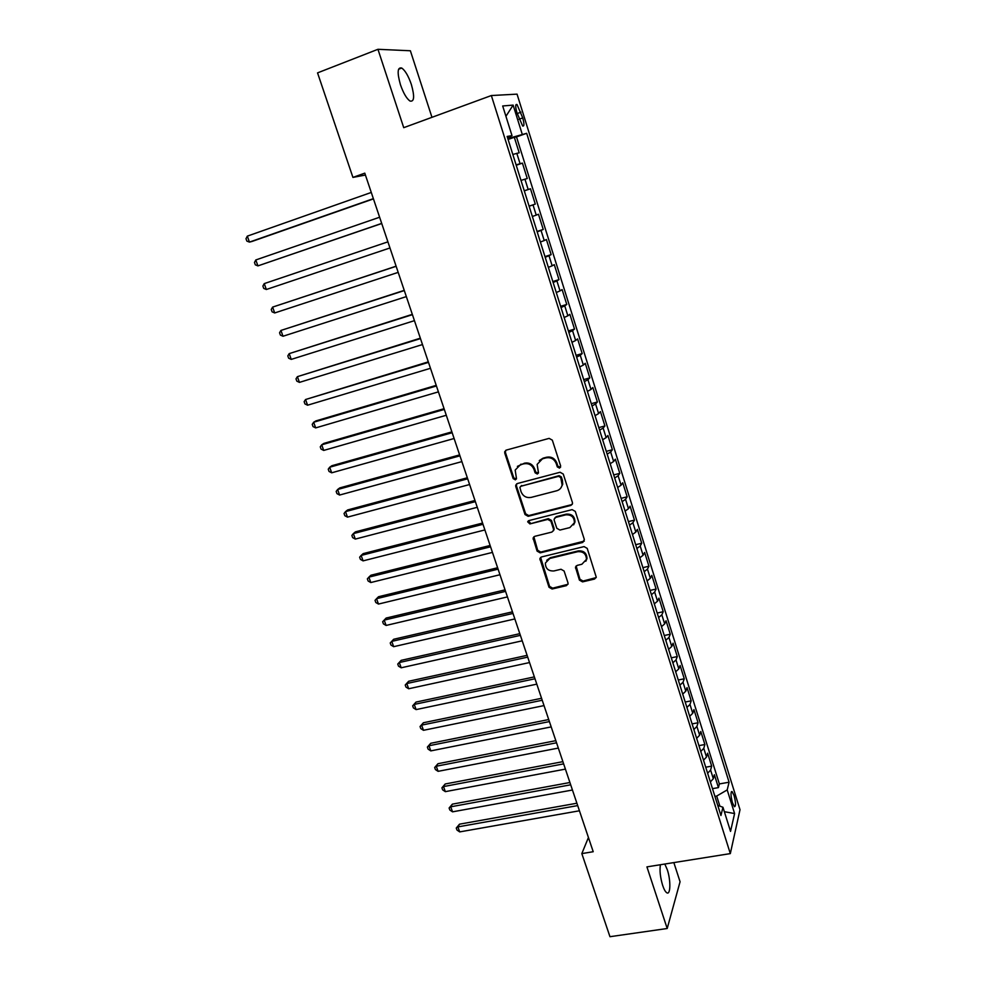 <?xml version="1.0" encoding="UTF-8"?>
<svg xmlns="http://www.w3.org/2000/svg" width="986" height="986" viewBox="0 0 986 986"><rect width="100%" height="100%" fill="white"/><g stroke="black" fill="none" stroke-linecap="round" stroke-linejoin="round"><path stroke-width="1.48" d="M559.53 468.14L560.664 465.996L552.333 440.163L549.14 438.376L506.311 450.084L504.709 451.724L504.758 453.129L513.164 478.604L515.358 479.849L516.491 478.678L515.173 470.088L520.386 464.751L523.923 463.802C528.669 463.038 532.033 464.924 534.03 469.472L535.102 472.787L537.321 474.032L538.479 472.812L537.136 464.394L542.46 458.823L546.047 457.861C550.854 457.085 554.243 458.983 556.227 463.568L557.3 466.896L559.53 468.14M539.268 460.598L543.076 458.17L546.651 457.208C551.445 456.432 554.835 458.33 556.807 462.902L557.879 466.23L560.59 467.253M505.707 450.343L505.424 452.5L513.817 477.927L516.368 479.011M517.379 466.378L524.564 463.149C529.297 462.385 532.662 464.27 534.646 468.806L535.718 472.109L538.356 473.169M660.423 864.734C659.511 870.404 660.25 877.281 662.641 885.366C663.997 889.397 665.377 891.874 666.782 892.761C670.628 895.436 670.899 880.202 667.275 869.664L664.798 864.032M411.347 84.451C408.401 75.959 405.197 70.487 401.733 68.034C397.457 67.011 397.038 72.57 400.439 84.71C403.422 93.214 406.614 98.662 410.028 101.04C414.293 102.002 414.736 96.48 411.347 84.451M734.102 795.579L732.105 791.573C730.54 791.918 730.651 795.64 732.438 802.727L734.434 806.721C735.987 806.351 735.889 802.641 734.102 795.579M579.411 580.101L582.529 581.876L594.533 579.065L596.259 577.217L587.212 548.376L584.057 546.601L541.524 556.942L539.884 558.643L549.005 587.249L552.098 589.012L566.371 585.659L568.047 583.909L567.961 582.788L564.115 571.03L561.009 569.255L553.898 570.956C548.278 571.19 545.431 568.552 545.381 563.043L549.806 558.47L577.796 551.679C583.355 551.384 586.239 553.947 586.448 559.382L581.876 564.263L577.18 565.385L575.479 567.184L579.411 580.101L579.941 579.263L583.059 581.037L596.173 577.599M431.967 117.322L410.373 50.767L377.946 49.3L403.73 127.675L491.348 95.543L730.318 853.605L646.927 866.879L667.202 928.504L609.964 936.7L581.826 853.605L593.215 851.719L364.783 173.154L352.926 177.406L365.424 175.04M377.946 49.3L317.541 72.878L352.926 177.406M570.783 505.448L572.496 503.624L572.41 502.441L563.252 474.044L560.073 472.257L517.342 483.534L515.715 485.198L515.777 486.542L525.02 514.544L528.139 516.307L570.783 505.448L572.299 504.228M575.294 511.414L584.353 539.502L582.726 542.46L540.18 552.863L537.074 551.088L533.093 538.023L534.732 536.335L551.901 532.07L553.565 530.32L553.491 529.112L550.903 521.187L547.76 519.412L529.889 523.923L527.658 521.804L528.792 520.62L572.139 509.639L575.294 511.414M712.471 788.652L718.424 787.604L714.382 774.737L713.322 778.718L710.598 770.066L707.628 773.258M705.73 767.207L711.682 766.134L707.615 753.181L706.506 757.038L703.77 748.337L700.775 751.468M698.926 745.626L704.891 744.516L700.799 731.476L699.653 735.223L696.892 726.46L693.861 729.529M692.098 723.897L698.063 722.75L693.947 709.624L692.751 713.26L689.978 704.435L686.909 707.43M685.208 702.032L691.186 700.836L687.045 687.624L685.8 691.149L683.015 682.263L679.909 685.196M678.269 680.007L684.272 678.787L680.093 665.476L678.812 668.89L676.002 659.942L672.859 662.802M671.293 657.835L677.296 656.577L673.093 643.18L671.762 646.471L668.939 637.474L665.76 640.259M664.268 635.514L670.283 634.22L666.043 620.736L664.675 623.904L661.828 614.833L658.611 617.556M657.194 613.045L663.221 611.714L658.956 598.132L657.539 601.189L654.667 592.056L651.413 594.706M650.07 590.417L656.109 589.049L651.808 575.368L650.341 578.301L647.457 569.107L644.166 571.683M642.897 567.64L648.936 566.223L644.622 552.456L643.106 555.266L640.197 546.01L636.87 548.512M635.674 544.703L641.726 543.249L637.375 529.383L635.822 532.07L632.889 522.74L629.524 525.168M628.402 521.606L634.466 520.115L630.091 506.151L628.476 508.702L625.531 499.323L622.129 501.664M621.081 498.349L627.158 496.808L622.745 482.758L621.081 485.186L618.111 475.733L614.672 478M613.711 474.932L619.787 473.354L615.35 459.193L613.637 461.497L610.654 451.97L607.166 454.164M606.291 451.354L612.38 449.727L607.906 435.479L606.144 437.636L603.136 428.047L599.611 430.167M598.81 427.604L604.911 425.94L600.412 411.581L598.601 413.615L595.569 403.952L592.007 405.985M591.28 403.693L597.393 401.98L592.857 387.523L590.996 389.421L587.939 379.684L584.341 381.644M583.7 379.61L589.825 377.86L585.253 363.304L583.342 365.054L580.261 355.256L576.625 357.117M576.058 355.354L582.196 353.555L577.599 338.901L575.627 340.503L572.533 330.643L568.848 332.418M568.38 330.926L574.518 329.09L569.883 314.324L567.862 315.791L564.744 305.845L561.009 307.546M560.627 306.326L566.777 304.44L562.119 289.576L560.036 290.895L556.893 280.887L553.121 282.489M552.826 281.552L558.988 279.617L554.292 264.642L552.16 265.813L548.992 255.731L545.184 257.26M544.975 256.594L551.149 254.622L546.404 239.536L544.223 240.559L541.031 230.404L537.173 231.833M537.062 231.464L543.237 229.442L538.467 214.245L536.224 215.121L533.019 204.891L529.112 206.222M529.088 206.148L535.287 204.077L530.48 188.77L524.281 190.877M524.244 190.766L528.176 189.485L524.934 179.181L527.264 178.528L522.42 163.109L516.097 164.859M516.22 165.266L522.42 163.109M516.91 112.614L522.629 125.998C524.33 126.528 524.355 123.829 522.74 117.913L517.009 104.528C515.308 103.974 515.284 106.673 516.91 112.614M491.348 95.543L517.058 94.138L740.005 809.703L730.318 853.605M718.424 787.604L719.361 783.932L729.085 782.218L526.672 133.307L507.827 138.595M729.085 782.218L727.2 789.922L734.595 813.561L730.54 831.395L722.96 807.263L720.939 815.521L507.149 136.438L512.005 135.661L502.687 105.97L513.127 105.108L522.173 134.034M719.361 783.932L516.504 136.906L514.31 137.264L519.191 152.793L512.819 154.445M528.176 189.485L530.48 188.77M535.287 204.077L533.019 204.891M543.237 229.442L541.031 230.404M551.149 254.622L548.992 255.731M558.988 279.617L556.893 280.887M566.777 304.44L564.744 305.845M574.518 329.09L572.533 330.643M582.196 353.555L580.261 355.256M589.825 377.86L587.939 379.684M597.393 401.98L595.569 403.952M604.911 425.94L603.136 428.047M612.38 449.727L610.654 451.97M619.787 473.354L618.111 475.733M627.158 496.808L625.531 499.323M634.466 520.115L632.889 522.74M641.726 543.249L640.197 546.01M648.936 566.223L647.457 569.107M656.109 589.049L654.667 592.056M663.221 611.714L661.828 614.833M670.283 634.22L668.939 637.474M677.296 656.577L676.002 659.942M684.272 678.787L683.015 682.263M691.186 700.836L689.978 704.435M698.063 722.75L696.892 726.46M704.891 744.516L703.77 748.337M711.682 766.134L710.598 770.066M719.879 806.154L716.699 796.047L714.899 796.355M509.7 137.929L509.343 136.795M667.202 928.504L680.069 881.767L673.845 862.59M588.432 837.521L581.826 853.605M508.098 139.47L514.31 137.264M516.504 136.906L526.672 133.307M507.507 137.584L512.005 135.661M524.934 179.181L520.99 180.426M532.341 216.489L536.224 215.121M540.39 242.026L544.223 240.559M548.364 267.366L552.16 265.813M556.289 292.534L560.036 290.895M564.152 317.517L567.862 315.791M571.966 342.327L575.627 340.503M579.719 366.952L583.342 365.054M587.409 391.405L590.996 389.421M595.051 415.673L598.601 413.615M602.643 439.781L606.144 437.636M610.174 463.716L613.637 461.497M617.667 487.491L621.081 485.186M625.087 511.093L628.476 508.702M632.47 534.523L635.822 532.07M639.803 557.793L643.106 555.266M647.075 580.914L650.341 578.301M654.297 603.863L657.539 601.189M661.483 626.652L664.675 623.904M668.607 649.293L671.762 646.471M675.681 671.774L678.812 668.89M682.719 694.107L685.8 691.149M689.695 716.292L692.751 713.26M696.634 738.317L699.653 735.223M703.523 760.194L706.506 757.038M722.96 807.263L717.746 805.389M710.364 781.935L713.322 778.718M716.699 796.047L727.2 789.922M505.929 116.311L513.127 105.108M734.595 813.561L724.353 811.688M516.627 483.867L516.43 485.851L525.649 513.817L528.755 515.579L571.338 504.721M560.751 477.581L558.532 476.337L521.027 486.197L519.881 487.367L521.064 491.755C523.036 496.254 526.376 498.14 531.097 497.412L556.708 490.769C559.641 489.894 561.441 487.971 562.131 485.013L560.751 477.581L561.33 476.904L559.111 475.659L558.532 476.337M520.633 486.357L559.111 475.659M560.861 487.959L562.71 484.323L562.451 480.392L561.884 481.082M561.33 476.904L562.451 480.392M533.87 536.766L537.678 550.299L540.784 552.061L584.304 541.104M553.405 530.838L554.07 528.348L551.482 520.435L548.352 518.661L529.889 523.923M528.348 520.818L530.505 523.172M569.871 527.584L574.419 522.74C574.296 517.169 571.399 514.544 565.742 514.865L555.808 517.379L554.132 519.129L554.218 520.349L556.807 528.286L559.937 530.061L569.871 527.584M573.618 524.872L574.974 521.988C574.838 516.418 571.954 513.805 566.309 514.125L565.742 514.865M554.896 517.835L556.387 516.627L566.309 514.125M576.132 565.952L579.941 579.263M585.82 561.28L586.978 558.581C586.769 553.146 583.897 550.582 578.338 550.891L577.796 551.679M546.7 560.331L550.385 557.669L578.338 550.891M540.611 557.398L549.584 586.399L552.665 588.161L567.961 584.279M371.278 192.443L247.326 236.135L249.446 242.112L252.022 241.447L373.447 198.876M247.326 236.135L245.995 238.698L246.845 241.077L249.446 242.112L373.374 198.654M379.622 217.228L255.805 259.959L257.925 265.887L381.742 223.502M255.805 259.959L254.474 262.461L255.312 264.827L257.925 265.887L381.705 223.403M387.917 241.841L264.248 283.611L266.343 289.502L389.975 247.967M266.343 289.502L263.73 288.405L262.892 286.051L264.248 283.611M396.113 266.195L272.617 307.102L274.7 312.956L398.184 272.37M396.138 266.294L272.617 307.102L271.249 309.481L272.087 311.822L274.7 312.956M404.248 290.352L280.936 330.446L283.007 336.251L406.343 296.601M404.309 290.562L280.936 330.446L279.556 332.763L280.381 335.08L283.007 336.251M412.321 314.349L289.194 353.629L291.252 359.397L414.44 320.66M412.419 314.67L289.194 353.629L287.813 355.884L288.627 358.189L291.252 359.397M420.344 338.186L297.402 376.652L299.448 382.383L422.489 344.558M420.48 338.605L297.402 376.652L295.997 378.858L296.823 381.138L299.448 382.383M428.306 361.85L305.561 399.515L307.583 405.209L430.475 368.296M428.491 362.38L305.561 399.515L304.144 401.672L304.957 403.94L307.583 405.209M436.219 385.353L315.914 420.899L313.659 422.242L315.668 427.899L438.413 391.861M436.428 385.982L313.659 422.242L312.229 424.337L313.03 426.593L315.668 427.899M444.082 408.697L323.926 443.38L321.707 444.809L323.704 450.429L446.288 415.266M444.329 409.436L321.707 444.809L320.265 446.843L321.066 449.086L323.704 450.429M451.884 431.88L331.875 465.725L329.694 467.228L331.678 472.812L454.115 438.511M452.167 432.718L329.694 467.228L328.239 469.213L329.028 471.444L331.678 472.812M459.636 454.903L339.776 487.91L337.631 489.5L339.603 495.046L461.892 461.608M459.957 455.84L337.631 489.5L336.164 491.422L336.953 493.641L339.603 495.046M467.339 477.779L347.627 509.959L345.519 511.623L347.479 517.132L469.607 484.533M467.684 478.814L345.519 511.623L344.04 513.496L344.829 515.703L347.479 517.132M474.981 500.494L355.428 531.861L353.358 533.611L355.305 539.083L477.273 507.309M475.363 501.64L353.358 533.611L351.866 535.435L352.643 537.616L355.305 539.083M482.585 523.061L363.181 553.627L361.135 555.438L363.082 560.874L484.89 529.938M482.992 524.293L361.135 555.438L359.631 557.213L360.408 559.382L363.082 560.874M490.128 545.48L370.872 575.245L368.875 577.143L370.798 582.541L492.458 552.406M490.572 546.811L368.875 577.143L367.359 578.856L368.123 581.013L370.798 582.541M497.622 567.751L378.525 596.727L376.553 598.687L378.464 604.061L499.976 574.739M498.103 569.168L376.553 598.687L375.037 600.363L375.802 602.508L378.464 604.061M505.066 589.862L386.118 618.062L384.195 620.108L386.093 625.444L507.433 596.912M505.571 591.378L384.195 620.108L382.654 621.735L383.418 623.855L386.093 625.444M512.461 611.838L393.673 639.273L391.775 641.381L393.66 646.68L514.852 618.937M513.003 613.44L391.775 641.381L390.234 642.958L393.673 639.273M393.66 646.68L390.986 645.078L390.234 642.958M519.807 633.665L401.179 660.349L399.305 662.53L401.191 667.793L522.223 640.814M520.386 635.354L399.305 662.53L397.752 664.046L401.179 660.349M401.191 667.793L398.504 666.154L397.752 664.046M527.116 655.345L408.635 681.277L406.799 683.532L408.66 688.758L529.531 662.555M527.707 657.132L406.799 683.532L405.234 685.011L408.635 681.277M408.66 688.758L405.973 687.094L405.234 685.011M534.363 676.889L416.03 702.081L414.243 704.411L416.092 709.6L536.803 684.148M534.991 678.762L414.243 704.411L412.666 705.828L416.03 702.081M416.092 709.6L413.405 707.911L412.666 705.828M541.56 698.285L423.401 722.75L421.626 725.141L423.475 730.306L544.025 705.594M542.226 700.245L421.626 725.141L420.048 726.522L423.401 722.75M423.475 730.306L420.775 728.58L420.048 726.522M548.721 719.546L430.709 743.296L428.972 745.749L430.808 750.888L551.199 726.904M549.412 721.592L428.972 745.749L427.382 747.08L430.709 743.296M430.808 750.888L428.109 749.138L427.382 747.08M555.833 740.671L437.981 763.706L436.28 766.233L438.092 771.335L558.322 748.078M556.548 742.803L436.28 766.233L434.666 767.515L437.981 763.706M438.092 771.335L435.393 769.548L434.666 767.515M562.895 761.66L445.204 783.981L443.527 786.582L445.339 791.647L565.409 769.117M563.647 763.867L443.527 786.582L441.913 787.826L445.204 783.981M445.339 791.647L442.64 789.848L441.913 787.826M569.92 782.514L452.377 804.145L450.738 806.807L452.537 811.835L572.447 790.02M570.684 784.807L450.738 806.807L449.111 808.002L452.377 804.145M452.537 811.835L449.826 810.011L449.111 808.002M576.896 803.233L459.513 824.173L457.898 826.897L459.686 831.901L579.435 810.788M577.685 805.599L457.898 826.897L456.259 828.043L459.513 824.173M459.686 831.901L456.974 830.052L456.259 828.043M520.066 163.676L516.8 153.286M517.206 113.55L520.953 112.194M518.993 119.244L522.74 117.913M556.807 462.902L556.227 463.568M546.651 457.208L546.047 457.861M543.076 458.17L542.46 458.823M535.718 472.109L535.102 472.787M534.646 468.806L534.03 469.472M524.564 463.149L523.923 463.802M521.027 464.098L520.386 464.751M513.817 477.927L513.164 478.604M505.424 452.5L504.758 453.129M557.879 466.23L557.3 466.896M528.755 515.579L528.139 516.307M525.649 513.817L525.02 514.544M516.43 485.851L515.777 486.542M521.656 485.506L521.027 486.197M583.256 541.671L582.726 542.46M540.784 552.061L540.18 552.863M537.678 550.299L537.074 551.088M533.783 538.492L533.167 539.268M554.07 528.348L553.491 529.112M551.482 520.435L550.903 521.187M548.352 518.661L547.76 519.412M556.387 516.627L555.808 517.379M576.12 567.48L575.577 568.293M550.385 557.669L549.806 558.47M566.925 584.821L566.371 585.659M552.665 588.161L552.098 589.012M549.584 586.399L549.005 587.249M540.562 559.05L539.958 559.851M595.039 578.227L594.533 579.065M583.059 581.037L582.529 581.876M398.578 69.242L401.733 68.034M731.378 791.709L732.105 791.573M515.838 104.947L517.009 104.528M505.374 451.083L504.709 451.724M516.356 484.508L515.715 485.198M562.71 484.323L562.131 485.013M533.709 537.259L533.093 538.023M554.144 529.556L553.565 530.32M528.274 521.052L527.658 521.804M574.974 521.988L574.419 522.74M576.021 566.358L575.479 567.184M586.978 558.581L586.448 559.382M540.476 557.842L539.884 558.643"/></g></svg>
